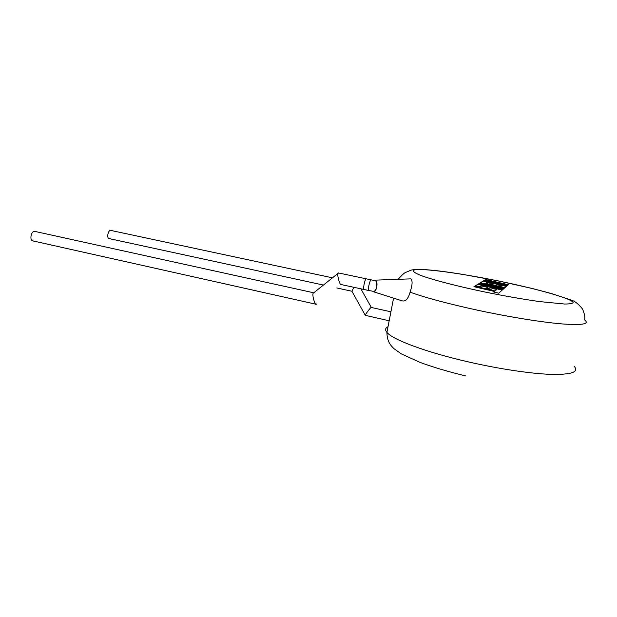 <?xml version="1.0" encoding="UTF-8"?>
<svg xmlns="http://www.w3.org/2000/svg" width="617" height="617" viewBox="0 0 617 617"><rect width="100%" height="100%" fill="white"/><g stroke="black" fill="none" stroke-linecap="round" stroke-linejoin="round"><path stroke-width="0.93" d="M364.069 289.496L341.062 284.537C340.237 286.296 336.743 274.634 338.062 273.339L338.671 272.984M364.261 289.504L364.177 289.52C362.634 289.82 364.77 278.984 366.282 278.861L366.282 278.861C364.77 278.984 362.634 289.82 364.177 289.52L368.889 290.53M313.652 292.813L313.235 293.222C311.793 294.533 315.187 305.893 316.189 304.281L316.644 304.027M316.02 304.243L32.863 240.892C29.369 240.676 30.989 231.151 34.483 231.36L34.999 231.437M496.839 289.512L495.035 290.916L474.751 286.172L473.933 286.674L494.371 291.463L493.716 291.995L498.729 293.175L502.199 290.098L477.674 284.398L475.584 285.663L480.281 286.766L481.538 285.949L487.646 287.368L486.574 288.131L491.194 289.211L492.219 288.432L496.839 289.512M502.446 289.882L503.333 289.088L486.35 284.83L503.966 288.532L504.791 287.8L485.525 283.357L486.844 282.509L492.628 283.835L491.672 284.506L496.053 285.517L496.955 284.83L501.336 285.833L500.418 286.581L504.984 287.63L506.372 286.404L483.142 281.074L480.466 282.702L501.675 287.599L479.933 283.026L479.239 283.442L500.364 288.818L478.676 283.789L477.998 284.198L502.446 289.882M508.292 284.699L485.664 279.54L485.008 279.941L497.294 282.748L484.137 280.473L483.412 280.912L496.693 283.195L506.657 286.149L507.251 285.617L497.996 282.91L507.791 285.147L508.292 284.699M375.244 280.588L371.11 279.879C370.3 280.403 369.552 282.301 368.858 285.578C368.334 288.64 368.38 290.298 368.997 290.553L373.486 291.34C374.858 291.448 375.907 289.982 376.617 286.944C377.103 283.488 376.648 281.375 375.244 280.588L374.959 280.55M372.668 291.224L373.316 291.725C374.835 291.957 375.992 290.391 376.794 287.021C377.326 283.188 376.794 280.897 375.221 280.149L374.164 280.427M373.447 291.764L402.492 300.934C405.778 301.505 408.315 298.589 410.097 292.196C412.542 284.684 412.734 280.241 410.667 278.876L409.171 278.923M389.173 320.786L365.318 315.341C364.894 314.763 371.357 306.441 371.172 307.482L371.311 307.467M353.919 287.306L351.906 291.247M323.347 285.046L109.132 238.594C106.533 238.47 107.952 230.218 110.551 230.396L110.867 230.442M398.15 279.324C402.045 274.912 404.652 272.567 405.963 272.29L410.76 270.285C412.349 269.629 416.205 269.351 422.313 269.436C436.211 270.339 446.754 271.866 462.549 274.341L498.551 280.966L532.363 288.509L551.621 293.584L570.74 299.931C574.496 300.841 578.43 303.873 582.525 309.017C585.448 316.066 584.839 317.979 584.654 319.945C589.86 324.079 582.278 325.398 561.894 323.91C541.502 322.19 509.21 316.984 478.314 310.366C448.698 303.919 425.954 297.864 410.097 292.196M483.689 291.756C503.904 295.89 522.491 299.16 539.451 301.566L564.408 304.019C569.545 304.034 572.445 303.572 573.108 302.646C572.915 298.836 537.06 288.81 498.513 280.99C459.92 273.123 421.912 267.979 414.323 269.976C411.724 270.963 414.439 273.069 422.722 276.138C435.008 280.434 457.606 286.28 483.689 291.756M388.024 326.717C385.216 328.043 384.846 329.941 386.921 332.401C392.52 339.543 425.445 352.037 467.686 361.739C498.251 368.804 530.365 373.647 550.827 374.372C571.296 374.766 579.124 372.128 574.296 366.452M338.517 272.953L371.287 279.894M338.062 273.339L313.235 293.222M313.691 292.782L34.729 231.375M365.318 315.341L351.829 291.101M351.906 291.239L336.828 287.969M390.923 311.801L371.257 307.459M332.386 277.812L110.705 230.403M371.287 307.467L360.883 288.81M393.577 298.119L386.921 332.401C387.09 341.702 390.546 345.35 394.201 348.86L401.405 353.919L420.061 362.395C432.91 367.154 448.197 371.689 465.897 375.992M375.221 280.149L410.667 278.869"/></g></svg>

